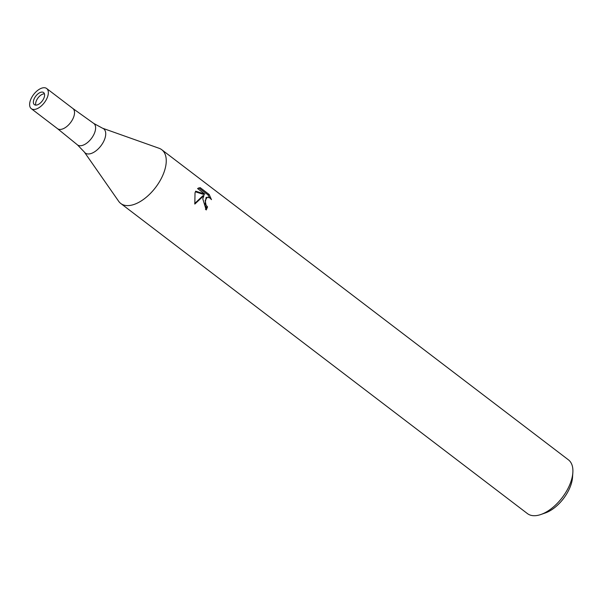 <?xml version="1.0" encoding="UTF-8"?>
<svg xmlns="http://www.w3.org/2000/svg" width="603" height="603" viewBox="0 0 603 603"><rect width="100%" height="100%" fill="white"/><g stroke="black" fill="none" stroke-linecap="round" stroke-linejoin="round"><path stroke-width="0.9" d="M44.434 93.812A7.605 4.04 -52.7 0 0 35.961 101.862A7.605 4.04 -52.7 0 0 35.803 105.118M57.458 128.627L77.403 144.833A13.47 7.161 -52.7 0 0 77.493 144.908A13.47 7.161 -52.7 0 0 86.99 142.956A13.47 7.161 -52.7 0 0 95.048 131.492A13.47 7.161 -52.7 0 0 93.834 123.479A13.47 7.161 -52.7 0 0 93.736 123.411L72.835 108.472M31.296 108.676A12.678 6.739 -52.7 0 0 40.228 106.837A12.678 6.739 -52.7 0 0 47.81 96.05A12.678 6.739 -52.7 0 0 46.665 88.513A12.678 6.739 -52.7 0 0 37.733 90.352A12.678 6.739 -52.7 0 0 30.15 101.146A12.678 6.739 -52.7 0 0 31.296 108.676L57.481 128.65A12.678 6.739 -52.7 0 0 66.42 126.811A12.678 6.739 -52.7 0 0 73.996 116.017A12.678 6.739 -52.7 0 0 72.767 108.419M118.587 201.161A33.806 17.962 -52.7 0 0 120.773 203.482A33.806 17.962 -52.7 0 0 144.607 198.583A33.806 17.962 -52.7 0 0 164.823 169.812A33.806 17.962 -52.7 0 0 159.079 148.278L102.51 128.198A15.203 8.08 -52.7 0 1 105.088 137.883A15.203 8.08 -52.7 0 1 95.055 151.504A15.203 8.08 -52.7 0 1 84.337 152.031L118.663 201.274A33.806 17.962 -52.7 0 0 142.504 200.098A33.806 17.962 -52.7 0 0 164.823 169.812A33.806 17.962 -52.7 0 0 161.77 149.725A33.806 17.962 -52.7 0 0 158.951 148.232M205.457 209.339A32.117 17.065 -52.7 0 0 206.339 207.236L207.53 206.897A33.806 17.962 127.3 0 1 206.203 209.987L202.774 198.756L203.995 195.485L194.814 204.078L195.025 192.847L195.674 191.166L204.854 194.106L197.573 188.551M120.773 203.482L527.429 513.598A33.806 17.962 -52.7 0 0 540.921 514.487A33.806 17.962 -52.7 0 0 571.471 479.928A33.806 17.962 -52.7 0 0 572.85 472.616A33.806 17.962 -52.7 0 0 568.425 459.833L161.77 149.725M197.58 188.558L200.196 187.639L209.173 194.483L211.472 199.646L209.912 197.95L207.259 197.211L205.186 200.595L206.068 205.148L207.53 206.897M540.921 514.487L545.391 512.927A28.733 15.271 -52.7 0 0 571.358 483.546A28.733 15.271 -52.7 0 0 572.526 477.335L572.85 472.616M206.339 207.236L204.884 205.487L206.068 197.558L207.259 197.211M209.46 197.641L207.937 194.844L198.952 187.993L200.181 187.639M207.937 194.837L209.173 194.483M194.679 203.543L202.812 195.832L203.995 195.485M198.96 187.993L198.417 188.015M204.854 194.106L203.656 194.452L195.402 191.784M33.685 100.128A7.605 4.04 -52.7 0 0 34.371 104.643A7.605 4.04 -52.7 0 0 39.73 103.543A7.605 4.04 -52.7 0 0 44.275 97.068A7.605 4.04 -52.7 0 0 43.589 92.545A7.605 4.04 -52.7 0 0 38.23 93.653A7.605 4.04 -52.7 0 0 33.685 100.128M73.996 116.017A12.678 6.739 -52.7 0 0 72.857 108.487L46.665 88.513M93.834 123.479L102.51 128.198M84.337 152.031L77.493 144.908"/></g></svg>
